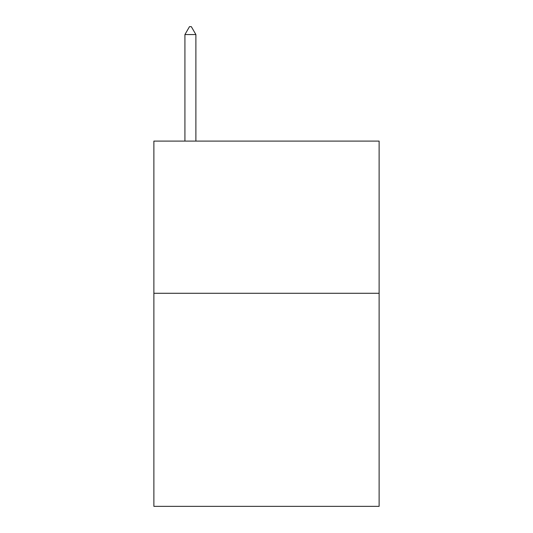 <?xml version="1.0" encoding="UTF-8"?>
<svg xmlns="http://www.w3.org/2000/svg" width="533" height="533" viewBox="0 0 533 533"><rect width="100%" height="100%" fill="white"/><g stroke="black" fill="none" stroke-linecap="round" stroke-linejoin="round"><path stroke-width="0.8" d="M379.123 293.283L379.123 506.35L153.877 506.35L153.877 141.098L379.123 141.098L379.123 293.283L153.877 293.283M195.884 34.565L191.32 26.65L189.495 26.65L184.924 34.565L195.884 34.565L195.884 141.098M184.924 34.565L184.924 141.098"/></g></svg>
